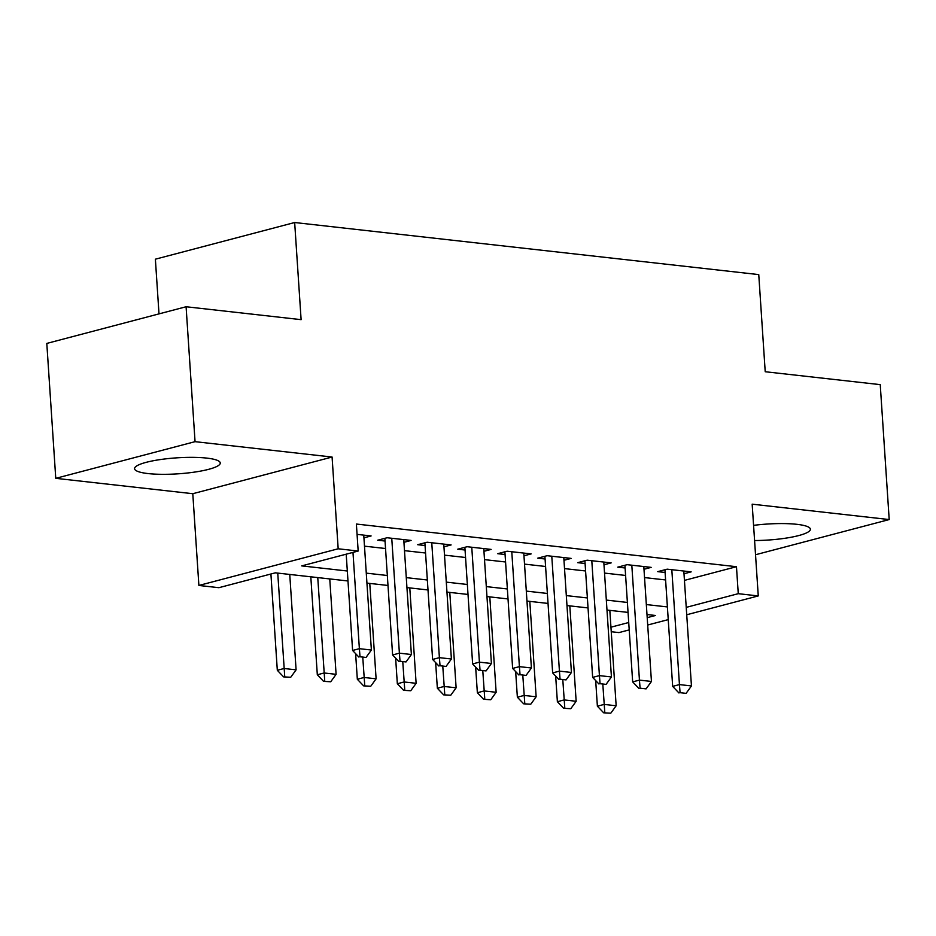 <?xml version="1.0" encoding="UTF-8"?>
<svg xmlns="http://www.w3.org/2000/svg" width="936" height="936" viewBox="0 0 936 936"><rect width="100%" height="100%" fill="white"/><g stroke="black" fill="none" stroke-linecap="round" stroke-linejoin="round"><path stroke-width="1.4" d="M148.052 473.569A42.939 8.014 176.2 0 0 194.653 472.083A42.939 8.014 176.2 0 0 220.264 462.992A42.939 8.014 176.2 0 0 206.774 458.102A42.939 8.014 176.2 0 0 160.173 459.588A42.939 8.014 176.2 0 0 134.573 468.679A42.939 8.014 176.2 0 0 148.052 473.569M754.58 540.54A42.939 8.014 176.2 0 0 810.389 529.214A42.939 8.014 176.2 0 0 796.91 524.324A42.939 8.014 176.2 0 0 753.574 525.365M347.981 580.975L275.359 572.832L218.884 587.691L198.888 585.456L338.177 548.788L358.172 551.035L301.708 565.894L347.326 571.007M192.793 493.705L332.081 457.037L195.051 441.663L186.089 306.751L46.8 343.418L55.762 478.331L192.793 493.705L198.888 585.456M159.003 313.876L155.376 259.19L294.664 222.522L758.757 274.599L765.215 371.732L880.238 384.637L889.2 519.562L752.17 504.176L758.265 595.928L686.72 614.753M629.214 629.893L618.977 632.596L611.243 631.718M195.051 441.663L55.762 478.331M755.527 554.744L889.2 519.562M363.928 537.837L371.101 535.942L357.072 534.374M403.942 542.318L411.103 540.435L387.106 537.744L377.688 540.212L385.047 541.043M443.945 546.811L451.117 544.928L427.108 542.225L417.702 544.705L425.049 545.536M483.959 551.304L491.131 549.409L467.122 546.718L457.704 549.198L465.063 550.017M523.961 555.785L531.133 553.901L507.125 551.21L497.718 553.691L505.066 554.51M563.975 560.278L571.147 558.394L547.139 555.703L537.732 558.172L545.08 559.003M603.977 564.771L611.149 562.887L587.153 560.184L577.734 562.665L585.094 563.495M643.991 569.264L651.163 567.368L627.155 564.677L617.748 567.157L625.096 567.976M684.438 580.39L736.468 566.701L356.382 524.043L358.172 551.035M364.478 546.156L385.538 548.519M404.492 550.649L425.552 553.012M444.495 555.13L465.555 557.493M484.509 559.623L505.569 561.986M524.511 564.115L545.571 566.479M564.525 568.608L585.585 570.972M604.539 573.089L625.599 575.453M644.541 577.582L665.601 579.946M683.994 573.745L691.166 571.861L667.169 569.17L657.751 571.639L665.11 572.469M332.081 457.037L338.177 548.788M736.468 566.701L738.258 593.681L758.265 595.928M186.089 306.751L301.111 319.656L294.664 222.522M647.209 617.655L655.446 615.478L646.998 614.531M628.044 612.401L606.984 610.05M588.042 607.92L566.982 605.557M548.028 603.428L526.968 601.064M508.026 598.935L486.966 596.571M468.012 594.454L446.952 592.09M428.009 589.961L406.949 587.597M387.995 585.468L366.935 583.105M610.939 627.19L628.723 622.51M668.234 619.62L647.689 625.026M686.228 607.37L738.258 593.681M366.269 573.136L387.328 575.5M406.282 577.629L427.342 579.992M446.296 582.122L467.345 584.485M486.299 586.603L507.359 588.966M526.313 591.096L547.373 593.459M566.315 595.588L587.375 597.952M606.329 600.081L627.389 602.445M646.331 604.562L667.391 606.926M680.086 692.687L686.088 693.365L680.086 692.687L679.442 684.59L672.668 686.38L664.923 569.755M683.818 571.03L691.447 685.948L679.442 684.59L671.814 569.685M686.088 693.365L691.447 685.948M672.668 686.38L678.963 692.991M595.682 680.577L597.379 706.2L604.153 704.41L616.157 705.767L609.827 610.366M603.673 712.811L610.798 713.185L603.673 712.811L597.379 706.2M602.831 684.45L604.796 712.507M616.157 705.767L610.798 713.185M640.084 688.206L646.086 688.873L640.084 688.206L639.44 680.109L632.666 681.888L624.92 565.262M643.804 566.549L651.444 681.455L639.44 680.109L631.812 565.204M646.086 688.873L651.444 681.455M632.666 681.888L638.949 688.498M600.07 683.713L606.072 684.38L600.07 683.713L599.426 675.616L592.652 677.395L584.906 560.781M603.802 562.056L611.43 676.962L599.426 675.616L591.798 560.711M606.072 684.38L611.43 676.962M592.652 677.395L598.946 684.005M560.067 679.22L566.069 679.899L560.067 679.22L559.424 671.124L552.649 672.914L544.904 556.288M563.788 557.563L571.428 672.469L559.424 671.124L551.784 556.218M566.069 679.899L571.428 672.469M552.649 672.914L558.932 679.524M520.053 674.727L526.055 675.406L520.053 674.727L519.41 666.643L512.635 668.421L504.89 551.795M523.786 553.082L531.414 667.988L519.41 666.643L511.781 551.725M526.055 675.406L531.414 667.988M512.635 668.421L518.93 675.032M555.668 676.084L557.376 701.707L564.151 699.929L576.155 701.275L569.813 605.873M563.659 708.318L570.796 708.692L563.659 708.318L557.376 701.707M562.817 679.957L564.794 708.025M576.155 701.275L570.796 708.692M515.666 671.603L517.362 697.215L524.137 695.436L536.141 696.782L529.811 601.38M523.657 703.825L530.782 704.2L523.657 703.825L517.362 697.215M522.814 675.464L524.78 703.533M536.141 696.782L530.782 704.2M475.652 667.111L477.36 692.734L484.134 690.943L496.138 692.289L489.797 596.899M483.643 699.344L490.78 699.718L483.643 699.344L477.36 692.734M482.8 670.972L484.778 699.04M496.138 692.289L490.78 699.718M435.649 662.618L437.346 688.241L444.12 686.462L456.125 687.808L449.783 592.406M443.641 694.851L450.766 695.226L443.641 694.851L437.346 688.241M442.798 666.49L444.764 694.547M456.125 687.808L450.766 695.226M480.051 670.246L486.053 670.913L480.051 670.246L479.407 662.15L472.633 663.928L464.876 547.314M483.772 548.59L491.412 663.495L479.407 662.15L471.767 547.244M486.053 670.913L491.412 663.495M472.633 663.928L478.916 670.539M395.635 658.137L397.332 683.748L404.118 681.97L416.122 683.315L409.781 587.913M403.627 690.358L410.764 690.733L403.627 690.358L397.332 683.748M402.784 661.998L404.761 690.066M416.122 683.315L410.764 690.733M440.037 665.753L446.039 666.432L440.037 665.753L439.393 657.657L432.619 659.447L424.874 542.821M443.769 544.097L451.398 659.002L439.393 657.657L431.765 542.751M446.039 666.432L451.398 659.002M432.619 659.447L438.914 666.046M355.621 653.644L357.33 679.267L364.104 677.477L376.108 678.822L369.767 583.42M363.624 685.866L370.75 686.252L363.624 685.866L357.33 679.267M362.782 657.505L364.748 685.573M376.108 678.822L370.75 686.252M400.035 661.261L406.025 661.939L400.035 661.261L399.391 653.164L392.605 654.954L384.86 538.329M403.755 539.604L411.384 654.521L399.391 653.164L391.751 538.259M406.025 661.939L411.384 654.521M392.605 654.954L398.9 661.565M310.81 576.81L317.316 674.774L324.102 672.984L336.094 674.329L329.764 578.939M323.61 681.385L330.736 681.759L323.61 681.385L317.316 674.774M317.76 577.594L324.745 681.08M336.094 674.329L330.736 681.759M360.021 656.779L366.023 657.446L360.021 656.779L359.377 648.683L352.603 650.462L346.203 554.182M363.753 535.123L371.381 650.029L359.377 648.683L352.977 552.392M366.023 657.446L371.381 650.029M352.603 650.462L358.886 657.072M270.913 574.002L277.313 670.281L284.088 668.503L296.092 669.848L289.75 574.447M283.596 676.892L290.733 677.266L283.596 676.892L277.313 670.281M277.746 573.101L284.731 676.599M296.092 669.848L290.733 677.266"/></g></svg>

